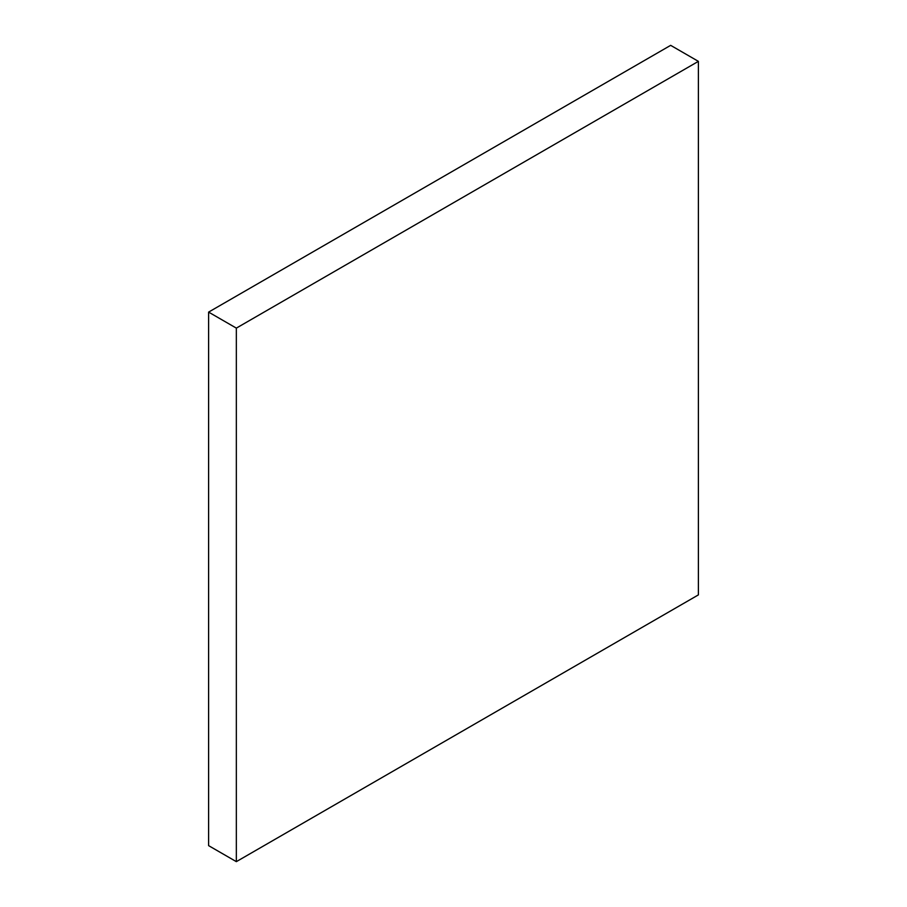 <?xml version="1.0" encoding="UTF-8"?>
<svg xmlns="http://www.w3.org/2000/svg" width="907" height="907" viewBox="0 0 907 907"><rect width="100%" height="100%" fill="white"/><g stroke="black" fill="none" stroke-linecap="round" stroke-linejoin="round"><path stroke-width="1.36" d="M698.39 594.89L236.342 861.65L236.342 328.119L698.39 61.359L698.39 594.89M698.39 61.359L670.658 45.35L208.61 312.11L208.61 845.641L236.342 861.65M208.61 312.11L236.342 328.119"/></g></svg>
